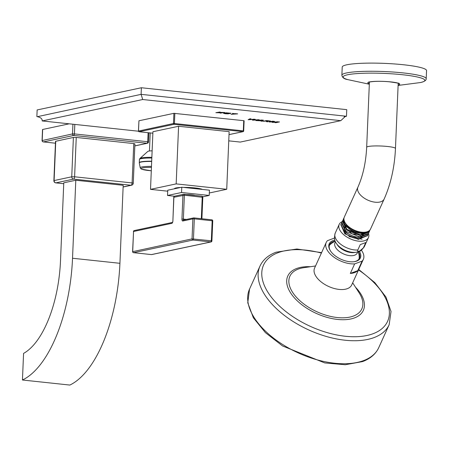 <?xml version="1.0" encoding="UTF-8"?>
<svg xmlns="http://www.w3.org/2000/svg" width="449" height="449" viewBox="0 0 449 449"><rect width="100%" height="100%" fill="white"/><g stroke="black" fill="none" stroke-linecap="round" stroke-linejoin="round"><path stroke-width="0.67" d="M195.006 195.422A7.094 0.915 -177.6 0 0 186.436 194.507M174.874 196.179A1.066 0.943 78 0 0 174.61 196.196L183.669 194.265A1.066 0.943 78 0 1 183.938 194.249A1.066 0.471 96.1 0 1 184.006 194.249A1.066 0.471 96.1 0 1 184.376 195.203L202.695 197.313M173.881 197.257L184.376 195.203L183.372 219.095L181.946 219.095L182.945 195.203A1.066 0.943 78 0 1 183.669 194.265A1.066 1.066 0 0 1 184.006 194.249L201.859 196.151A1.066 0.471 96.1 0 1 202.224 197.105L201.32 218.685M194.007 217.917L211.726 219.808A1.066 0.471 96.1 0 1 211.793 219.808A1.066 0.471 96.1 0 1 212.164 220.762L194.31 218.854A1.066 0.471 -83.9 0 0 193.94 217.9A1.066 0.471 -83.9 0 0 193.873 217.905A1.066 0.943 78 0 0 192.879 218.859L194.31 218.854L193.468 238.885A1.066 0.471 96.1 0 1 192.947 240.041L210.794 241.944A1.066 0.943 78 0 0 211.788 240.995L211.322 240.787A1.066 0.471 96.1 0 1 210.794 241.944L151.465 254.583L133.611 252.68A1.066 0.471 96.1 0 1 133.544 252.68A1.066 0.471 96.1 0 1 133.437 252.641M151.975 254.471A1.066 0.943 -102 0 1 151.728 254.572L211.064 241.932A1.066 1.066 0 0 0 211.906 240.933L212.742 220.908L212.164 220.762L211.322 240.787L192.043 238.885L132.708 251.648M133.544 231.617L132.59 251.58A1.066 1.066 0 0 0 133.544 252.68L151.392 254.589A1.066 1.066 0 0 0 151.728 254.572A1.066 0.943 -102 0 1 151.465 254.583A1.066 0.471 96.1 0 1 151.392 254.589A1.066 0.471 96.1 0 1 151.33 254.566M134.273 230.556A1.066 1.066 0 0 0 133.432 231.549L133.549 231.493A1.066 0.943 -102 0 1 134.273 230.556L172.41 222.435M181.946 219.095A2.127 0.943 96.1 0 0 182.816 220.998A1.066 0.943 -102 0 1 183.546 220.061L193.609 217.917A1.066 1.066 0 0 1 193.94 217.9L211.793 219.808A1.066 1.066 0 0 1 212.742 220.908L212.63 220.964M167.522 195.483L167.746 190.213L181.778 187.227L209.425 190.174L209.2 195.444L181.553 192.498L167.522 195.483L174.487 196.23M209.2 195.444L202.735 196.825M181.778 187.227L181.553 192.498M174.442 188.788L174.448 188.72A14.183 1.83 2.4 0 1 175.98 187.968A14.183 1.83 2.4 0 1 180.588 187.48M183.422 187.401A14.183 1.83 2.4 0 1 202.331 189.422M209.307 192.991L226.728 189.282L176.171 183.888L150.516 189.355L167.702 191.184M226.728 189.282L229.142 131.658L178.59 126.264L152.929 131.725L150.516 189.355M178.59 126.264L176.171 183.888M229.018 134.61L242.954 131.641L174.077 124.294A0.707 0.629 -102 0 1 173.471 123.526L138.517 131.052M229.018 134.638L243.133 131.636A0.707 0.629 78 0 1 242.954 131.641A0.707 0.314 -83.9 0 0 243.302 130.872L174.425 123.526A0.707 0.314 -83.9 0 1 174.077 124.294L139.117 131.742A0.707 0.629 -102 0 1 138.511 130.968L138.943 120.781L173.898 113.333L243.734 120.68L244.121 120.781L243.622 130.928M138.937 120.86L138.438 131.007A0.707 0.707 0 0 0 139.072 131.742L152.868 133.213L139.117 131.742A0.707 0.314 96.1 0 1 139.072 131.742A0.707 0.314 96.1 0 1 138.999 131.714M244.121 120.781L243.695 130.973A0.707 0.707 0 0 1 243.133 131.636A0.707 0.629 78 0 0 243.616 131.007L243.302 130.872L243.734 120.68M228.754 140.846L240.271 142.075L340.819 120.663L142.709 99.521L42.167 120.938L138.46 131.215M218.955 112.362L224.764 112.491L220.122 113.154L221.683 112.822L215.84 112.693L220.1 111.997M225.331 113.732L228.036 113.861L230.887 113.266L226.414 112.8L224.309 112.996L223.636 113.389L225.331 113.732L230.258 113.513L230.893 113.142M223.58 113.3L225.336 113.608M234.109 113.659L237.673 113.872L231.027 114.315L234.109 113.659L232.492 113.361M249.285 119.709L253.893 119.193L255.313 119.344L253.595 120.169L259.208 119.76L252.456 120.192L253.887 119.417L248.112 119.726L249.998 118.777L251.075 118.89L249.285 119.709L250.862 118.867M261.475 120.832L255.846 120.551L261.711 120.023L263.44 120.209L262.087 121.219L261.049 121.107L261.481 120.708L256.474 120.495M268.311 121.236L270.433 121.258L267.121 121.264L267.772 121.825L266.583 121.696L265.87 121.039L263.03 121.32L266.633 120.551L270.601 121.05M270.04 122.066L273.284 121.376L271.886 122.263L273.02 122.386L278.054 121.887L274.861 122.583L275.894 122.689L279.502 121.92L273.222 122.179L274.507 121.393L272.616 121.191L269.013 121.96L273.267 121.258M340.819 120.663L345.309 116.426L346.482 116.263L141.104 94.352L37.587 116.628M142.709 99.521L141.104 94.352L141.384 87.746L37.149 109.943L36.869 116.549C40.668 117.357 42.431 118.822 42.167 120.938M344.192 116.751L346.482 116.263L346.757 109.657L141.384 87.746M37.233 116.583L36.869 116.549M216.227 112.615L218.433 112.351L221.683 112.822M220.51 113.069L224.382 112.452M224.73 113.401L226.773 112.963L229.736 113.271L229.175 113.535L224.73 113.401L226.779 112.839L229.736 113.232M231.415 114.231L235.141 113.648L237.291 113.833M248.314 119.625L253.887 119.417M253.595 120.169L255.111 119.322M252.647 120.091L258.641 119.698M261.211 121L262.093 121.095L263.299 120.192M259.298 120.427L262.177 120.197L261.688 120.686L259.303 120.304L262.165 120.074M263.411 121.236L265.976 121.005M267.138 120.77L265.971 121.022L269.394 121.056L265.971 121.022L266.588 121.578L267.61 121.685M269.31 121.168L267.144 120.652M269.394 121.875L270.045 121.943M273.222 122.179L274.345 121.37M275.243 122.498L279.121 121.881M272.055 122.156L278.026 121.763M152.127 150.825A7.981 1.027 2.4 0 0 148.591 151.133A7.981 1.027 -177.6 0 0 147.805 151.425L139.914 158.497L139.409 159.518L139.297 162.987A15.928 2.054 -177.6 0 1 141.02 162.078A15.928 2.054 2.4 0 1 151.683 161.444M361.372 250.172A20.39 10.928 -155.6 0 1 363.353 259.326L351.713 284.947A20.39 10.928 -155.6 0 1 347.358 288.656A20.39 10.928 -155.6 0 1 324.234 284.105A20.39 10.928 -155.6 0 1 314.581 268.087L326.221 242.46A20.39 10.928 -155.6 0 1 327.467 240.67L334.426 238.071M363.353 259.326A20.39 10.928 -155.6 0 1 362.107 261.11L357.774 270.652A20.39 10.928 -155.6 0 1 354.665 272.571A20.39 10.928 -155.6 0 1 350.321 273.435L354.654 263.894A20.39 10.928 -155.6 0 1 333.478 256.834A20.39 10.928 -155.6 0 1 326.221 242.46M357.774 270.652L350.321 273.435M362.107 261.11L354.654 263.894M359.391 251.322A17.113 9.171 -155.6 0 1 356.714 261.077A17.113 9.171 -155.6 0 1 354.418 261.66A17.113 9.171 -155.6 0 1 330.341 250.727A17.113 9.171 -155.6 0 1 332.861 240.703A17.113 9.171 -155.6 0 1 334.853 240.176M330.52 251.002A16.4 8.789 -155.6 0 1 329.605 244.654A16.4 8.789 -155.6 0 1 333.107 241.674A16.4 8.789 -155.6 0 1 335.19 241.135M358.448 251.698A16.4 8.789 -155.6 0 1 359.469 258.22A16.4 8.789 -155.6 0 1 355.967 261.2A16.4 8.789 -155.6 0 1 354.087 261.705M329.347 245.362A16.4 8.789 -155.6 0 1 331.216 243.639M359.178 256.334A16.4 8.789 -155.6 0 1 359.11 258.877M329.28 245.642A16.31 8.744 -155.6 0 1 330.29 244.413A17.343 17.343 0 0 1 335.257 241.293M358.285 251.749A17.343 17.343 0 0 1 359.206 257.541A16.31 8.744 -155.6 0 1 358.942 259.112M359.604 251.114C357.797 251.491 357.202 251.114 357.819 249.992L360.261 244.615L365.795 242.55L363.353 247.921L359.604 251.114M368.506 233.502A16.046 8.598 24.4 0 1 368.433 237.628A16.046 8.598 24.4 0 1 365.009 240.546A16.046 8.598 -155.6 0 1 346.808 236.965A16.046 8.598 -155.6 0 1 339.214 224.354A16.046 8.598 -155.6 0 1 342.312 221.57M362.09 239.266L349.03 236.584M340.881 224.685L344.832 233.828L358.341 239.373L367.535 235.618M367.927 234.636L367.675 235.338L358.594 238.812C353.638 238.29 349.187 236.483 345.23 233.39L346.044 232.722L355.125 237.19L363.892 237.156M341.369 223.754L340.993 224.405L345.23 233.39M342.116 227.733L346.044 232.722L346.224 232.329M341.885 222.435L341.616 223.035L345.848 232.026C349.805 235.119 354.255 236.932 359.211 237.454L368.287 233.991L368.567 233.368L359.492 236.831L345.983 231.291L341.891 222.429L342.25 221.8M344.052 217.838L343.687 218.478L344.041 222.878L344.905 222.603A13.616 7.296 24.4 0 0 354.828 230.904A13.616 7.296 24.4 0 0 367.102 231.774M369.74 230.595L369.471 231.381L360.39 234.855L346.881 229.316L342.789 220.453L343.126 219.853M368.814 232.694L368.573 233.357M342.879 225.617L352.156 233.957L365.043 235.169M343.659 223.501L353.043 232.049L366.165 233.177M344.405 221.29L344.972 222.457M344.041 222.878A14.407 7.723 24.4 0 0 356.029 232.223A14.407 7.723 24.4 0 0 369.095 231.504L361.984 233.676L352.184 231.106L344.703 225.23L343.356 219.202L343.687 218.478M370.071 229.815L369.095 231.504M342.486 221.121L346.572 229.995L360.081 235.54L369.157 232.077L369.471 231.381M357.915 187.149A14.407 7.723 -155.6 0 0 361.855 196.342A14.407 7.723 -155.6 0 0 375.212 202.218A14.407 7.723 -155.6 0 0 384.148 199.059L370.537 229.029A14.407 7.723 -155.6 0 1 361.602 232.184A14.407 7.723 -155.6 0 1 344.579 221.694A14.407 7.723 -155.6 0 1 344.304 217.114L357.915 187.149C362.972 175.778 365.89 162.487 366.676 147.272A14.407 1.858 -177.6 0 1 387.588 146.486A14.407 1.858 -177.6 0 1 395.468 148.479L398.201 83.267M398.111 85.433L420.432 82.549C424.361 81.656 426.286 80.388 426.208 78.738L426.55 70.583A42.2 5.433 -177.6 0 0 394.306 63.938A42.2 5.433 -177.6 0 0 346.785 64.802A42.2 5.433 2.4 0 0 342.222 67.047L341.88 75.208C342.25 77.582 344.203 79.052 347.734 79.608L369.319 84.227M123.127 186.93L131.057 185.246A2.127 0.943 -83.9 0 0 132.107 182.928L74.601 176.794L71.745 176.799L73.395 137.445L55.524 141.312L53.874 180.666A2.127 2.127 0 0 0 55.771 182.872A2.127 0.943 96.1 0 1 55.558 182.794M123.121 187.02L131.585 185.218A2.127 1.886 78 0 1 131.057 185.246L73.552 179.106A2.127 0.943 -83.9 0 0 74.601 176.794L76.251 137.439L133.757 143.579L134.919 143.871L133.269 183.226L132.107 182.928L133.757 143.579M119.922 263.305L123.194 185.302L75.797 180.245L72.53 258.248A113.945 50.597 96.1 0 1 22.45 380.006L69.842 385.062A113.945 50.597 96.1 0 0 119.922 263.305L72.53 258.248M22.45 380.006L23.567 353.408A87.347 38.782 96.1 0 0 60.503 260.813L63.775 182.805L75.797 180.245M73.395 137.445L76.251 137.439M134.835 145.874L147.025 143.276A1.42 0.629 -83.9 0 0 147.727 141.732L74.422 133.914L72.519 133.914L42.212 140.537M134.835 145.931L147.379 143.259A1.42 1.257 78 0 1 147.025 143.276L73.726 135.452A1.42 0.629 -83.9 0 0 74.422 133.914L74.82 124.424M42.661 129.643L42.212 140.369A1.42 1.257 -102 0 0 43.413 141.912L73.726 135.452A1.42 1.257 -102 0 1 72.519 133.914L72.923 124.221M42.515 129.553L42.054 140.447A1.42 1.42 0 0 0 43.323 141.912L55.446 143.209L43.413 141.912A1.42 0.629 96.1 0 1 43.323 141.912A1.42 0.629 96.1 0 1 43.183 141.862M69.208 123.823L42.666 129.475M53.874 180.666L54.105 180.554A2.127 1.886 -102 0 0 55.912 182.866L73.552 179.106A2.127 1.886 -102 0 1 71.745 176.799L54.105 180.554L55.755 141.199M63.736 183.697L55.912 182.866A2.127 0.943 96.1 0 1 55.771 182.872L63.736 183.72M184.073 194.265L201.792 196.157A1.066 0.471 96.1 0 1 201.859 196.151A1.066 1.066 0 0 1 202.808 197.257L201.904 218.753M186.503 219.432L183.372 219.095A1.066 0.471 96.1 0 0 183.675 220.032M172.882 221.026L173.769 197.19A1.066 1.066 0 0 1 174.61 196.196A1.066 0.943 78 0 0 173.886 197.133L172.882 221.026A2.127 0.943 96.1 0 1 171.832 223.338L133.549 231.493L132.708 251.524A1.066 0.943 -102 0 0 133.611 252.68L192.947 240.041A1.066 0.943 -102 0 1 192.043 238.885L192.879 218.859L182.816 220.998M172.556 222.401L172.876 221.149M172.399 222.451A1.066 0.943 78 0 0 171.832 223.338M174.852 113.333L174.425 123.526L173.471 123.526L173.898 113.333M151.857 157.302A15.631 2.015 2.4 0 0 141.457 157.925A15.631 2.015 -177.6 0 0 139.914 158.497M139.409 159.518A15.956 2.054 -177.6 0 1 141.138 158.671A15.956 2.054 2.4 0 1 151.829 158.037M151.695 161.197A15.956 2.054 2.4 0 0 141.003 161.831A15.956 2.054 -177.6 0 0 139.274 162.678M151.476 166.371A14.811 1.908 2.4 0 0 141.811 166.966A14.811 1.908 -177.6 0 0 140.217 167.808L139.297 162.987M151.291 170.772A13.739 1.768 -177.6 0 1 142.731 167.909A13.739 1.768 2.4 0 1 151.436 167.359M363.561 360.614A70.925 38.013 24.4 0 0 378.709 347.722C375.706 354.07 370.33 358.689 362.579 361.585L345.281 364.734L324.767 362.932L282.606 345.983L265.415 332.647L253.359 317.791L247.764 302.778L249.554 289.061A70.925 38.013 24.4 0 0 283.117 344.793A70.925 38.013 24.4 0 0 363.561 360.614M378.709 347.722L389.16 324.711A70.925 38.013 -155.6 0 1 374.011 337.603A70.925 38.013 24.4 0 1 293.567 321.781A70.925 38.013 24.4 0 1 260.005 266.055L249.554 289.061M321.4 253.068A68.091 36.492 -155.6 0 0 278.116 252.669A68.091 36.492 24.4 0 0 282.921 309.131A68.091 36.492 24.4 0 0 373.029 333.736A68.091 36.492 -155.6 0 0 358.532 269.933M355.468 287.169A41.493 22.237 -155.6 0 1 354.491 317.903A41.493 22.237 24.4 0 1 299.578 302.907A41.493 22.237 24.4 0 1 296.654 268.502A41.493 22.237 -155.6 0 1 310.439 266.717M352.673 282.831L359.093 292.787A39.495 21.165 -155.6 0 1 353.385 316.079A39.495 21.165 24.4 0 1 301.122 301.807A39.495 21.165 24.4 0 1 298.332 269.058A39.495 21.165 -155.6 0 1 303.827 267.688L315.54 265.971M357.595 251.956A12.258 6.567 24.4 0 1 354.688 255.189A12.258 6.567 -155.6 0 1 340 251.94A12.258 6.567 -155.6 0 1 335.555 241.949M356.124 252.265L354.446 252.523A12.258 6.567 -155.6 0 1 337.199 244.688L336.29 243.257A14.093 7.554 24.4 0 0 356.124 252.265L358.706 251.603C360.244 251.507 362.158 249.779 364.448 246.411A16.046 8.598 24.4 0 1 363.353 247.921M336.29 243.257C334.376 241.158 334.022 237.785 335.223 233.138A16.046 8.598 24.4 0 0 341.038 244.525A16.046 8.598 24.4 0 0 357.819 249.992M398.128 84.951A15.979 2.06 -177.6 0 0 390.877 81.903A15.979 2.06 -177.6 0 0 369.538 81.937A15.979 2.06 -177.6 0 0 369.342 83.744M420.006 82.638L420.432 82.549L420.006 82.638A40.904 5.27 -177.6 0 0 420.416 82.554A40.904 5.27 -177.6 0 0 402.467 74.725A40.904 5.27 -177.6 0 0 347.532 74.775A40.904 5.27 -177.6 0 0 347.734 79.608M426.208 78.738A42.2 5.433 -177.6 0 0 393.964 72.093A42.2 5.433 -177.6 0 0 346.443 72.963A42.2 5.433 -177.6 0 0 341.88 75.208M148.35 142.007L147.727 141.732L148.103 132.708M150.213 132.932L149.455 150.999M140.217 167.808L140.773 168.706L141.761 169.239L151.291 170.783M260.005 266.055C263.002 259.707 268.379 255.083 276.135 252.192L296.884 248.999L321.602 252.63M389.16 324.711L391.017 311.499L385.96 297.03L374.814 282.623L358.734 269.495M339.214 224.354L335.223 233.138M368.433 237.628L364.448 246.411M340.993 224.405L340.74 224.955M367.675 235.332L367.411 235.91M342.789 220.453L342.486 221.116M369.409 82.06L366.676 147.272M398.6 83.099L398.774 83.542C400.328 83.497 397.124 82.908 389.148 81.769C381.347 81.117 374.932 81.179 369.909 81.943L368.814 82.285L369.027 81.858M384.148 199.059C390.826 183.961 394.604 167.101 395.468 148.479M131.585 185.218A2.127 2.127 0 0 0 133.269 183.226M147.379 143.259A1.42 1.42 0 0 0 148.501 141.929L148.888 132.792"/></g></svg>
